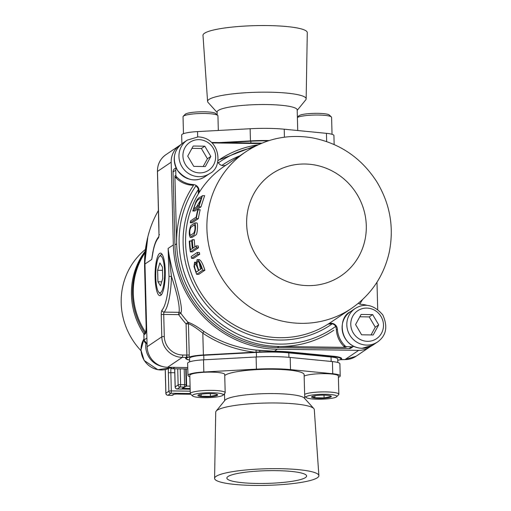<?xml version="1.0" encoding="UTF-8"?>
<svg xmlns="http://www.w3.org/2000/svg" width="511" height="511" viewBox="0 0 511 511"><rect width="100%" height="100%" fill="white"/><g stroke="black" fill="none" stroke-linecap="round" stroke-linejoin="round"><path stroke-width="0.77" d="M157.631 270.281L157.931 281.746L160.48 285.866L162.722 278.514L162.421 267.049L159.873 262.929L157.631 270.281L157.931 281.746L160.48 285.866L162.722 278.514L162.421 267.049L159.873 262.929L157.631 270.281L162.511 270.345L157.631 270.281M164.58 271.43A18.485 4.427 90.8 0 1 158.844 292.298A18.485 4.427 90.8 0 1 155.753 274.337A18.485 4.427 90.8 0 1 159.33 256.471A18.485 4.427 90.8 0 1 164.58 271.43A18.485 4.427 90.8 0 1 158.844 292.298A18.485 4.427 90.8 0 1 155.753 274.337A18.485 4.427 90.8 0 1 159.33 256.471A18.485 4.427 90.8 0 1 164.58 271.43M161.719 281.797L157.931 281.746L161.719 281.797M161.655 294.387A19.999 4.791 90.8 0 1 160.205 293.787A19.999 4.791 90.8 0 0 161.655 294.387M160.729 255.021A19.999 4.791 90.8 0 1 162.191 254.452A19.999 4.791 90.8 0 0 160.729 255.021L159.33 256.471L160.729 255.021M314.878 397.762L324.083 397.884L330.649 396.625L324.083 397.884L324.012 395.156L324.083 397.884L314.878 397.762L312.227 396.376L314.878 397.762L314.821 395.738L314.878 397.762M329.94 395.718L330.649 396.625L329.94 395.718M311.831 396.613A9.901 1.578 -1.5 0 1 311.927 396.549A9.901 1.578 -1.5 0 1 321.4 395.169A9.901 1.578 -1.5 0 1 330.936 396.051A9.901 1.578 -1.5 0 1 321.675 398.312A9.901 1.578 -1.5 0 1 311.831 396.613A9.901 1.578 -1.5 0 1 311.927 396.549A9.901 1.578 -1.5 0 1 321.4 395.169A9.901 1.578 -1.5 0 1 330.936 396.051A9.901 1.578 -1.5 0 1 321.675 398.312A9.901 1.578 -1.5 0 1 311.831 396.613M306.491 396.536A15.407 2.446 -1.5 0 1 324.491 394.262A15.407 2.446 -1.5 0 1 336.653 396.734A15.407 2.446 -1.5 0 1 321.508 399.187A15.407 2.446 -1.5 0 1 306.255 397.532A15.407 2.446 -1.5 0 1 306.491 396.536A15.407 2.446 -1.5 0 1 324.491 394.262A15.407 2.446 -1.5 0 1 336.653 396.734A15.407 2.446 -1.5 0 1 321.508 399.187A15.407 2.446 -1.5 0 1 306.255 397.532A15.407 2.446 -1.5 0 1 306.491 396.536M304.639 394.364A17.457 2.779 -1.5 0 1 323.827 391.899A17.457 2.779 -1.5 0 1 338.844 394.256A17.457 2.779 -1.5 0 1 338.627 394.709A17.457 2.779 -1.5 0 0 338.844 394.256A17.457 2.779 -1.5 0 0 323.827 391.899A17.457 2.779 -1.5 0 0 304.639 394.364M338.365 376.013A17.457 2.779 178.5 0 0 325.073 373.669A17.457 2.779 178.5 0 0 304.16 376.122A17.457 2.779 178.5 0 1 325.073 373.669A17.457 2.779 178.5 0 1 338.365 376.013L338.844 394.256L338.365 376.013M201.219 396.223L210.43 396.344L210.36 393.617L210.43 396.344L216.99 395.092L210.43 396.344L201.219 396.223L198.575 394.843L201.219 396.223L201.168 394.198L201.219 396.223M314.284 409.56A49.299 7.837 178.5 0 0 313.811 408.564A49.299 7.837 178.5 0 0 264.8 403.064A49.299 7.837 178.5 0 0 216.147 411.125A49.299 7.837 178.5 0 0 215.725 412.141L214.588 478.36A52.167 8.297 178.5 0 0 260.406 485.45A52.167 8.297 178.5 0 0 317.388 477.734A52.167 8.297 178.5 0 0 318.883 475.626A52.167 8.297 178.5 0 0 266.525 468.759A52.167 8.297 178.5 0 0 214.588 478.36A52.167 8.297 178.5 0 0 260.406 485.45A52.167 8.297 178.5 0 0 317.388 477.734A52.167 8.297 178.5 0 0 318.883 475.626A52.167 8.297 178.5 0 0 266.525 468.759A52.167 8.297 178.5 0 0 214.588 478.36L215.725 412.141A49.299 7.837 178.5 0 1 216.147 411.125A49.299 7.837 178.5 0 1 264.8 403.064A49.299 7.837 178.5 0 1 313.811 408.564A49.299 7.837 178.5 0 1 314.284 409.56L318.883 475.626L314.284 409.56M274.266 393.591A40.05 6.368 -1.5 0 1 304.371 398.126L313.811 408.564L304.371 398.126A40.05 6.368 -1.5 0 0 274.266 393.591A40.05 6.368 -1.5 0 0 225.032 400.202A40.05 6.368 -1.5 0 1 274.266 393.591M216.281 394.179L216.99 395.092L216.281 394.179M198.179 395.073A9.901 1.578 -1.5 0 1 198.274 395.009A9.901 1.578 -1.5 0 1 207.747 393.63A9.901 1.578 -1.5 0 1 217.284 394.511A9.901 1.578 -1.5 0 1 208.015 396.772A9.901 1.578 -1.5 0 1 198.179 395.073A9.901 1.578 -1.5 0 1 198.274 395.009A9.901 1.578 -1.5 0 1 207.747 393.63A9.901 1.578 -1.5 0 1 217.284 394.511A9.901 1.578 -1.5 0 1 208.015 396.772A9.901 1.578 -1.5 0 1 198.179 395.073M192.832 394.997A15.407 2.446 -1.5 0 1 210.839 392.723A15.407 2.446 -1.5 0 1 222.994 395.201A15.407 2.446 -1.5 0 1 207.856 397.647A15.407 2.446 -1.5 0 1 192.602 395.993A15.407 2.446 -1.5 0 1 192.832 394.997A15.407 2.446 -1.5 0 1 210.839 392.723A15.407 2.446 -1.5 0 1 222.994 395.201A15.407 2.446 -1.5 0 1 207.856 397.647A15.407 2.446 -1.5 0 1 192.602 395.993A15.407 2.446 -1.5 0 1 192.832 394.997M190.788 392.946A17.457 2.779 -1.5 0 1 209.797 390.366A17.457 2.779 -1.5 0 1 225.185 392.716A17.457 2.779 -1.5 0 1 224.974 393.17A17.457 2.779 -1.5 0 0 225.185 392.716A17.457 2.779 -1.5 0 0 209.797 390.366A17.457 2.779 -1.5 0 0 190.788 392.946A17.457 2.779 -1.5 0 0 190.284 393.63A17.457 2.779 -1.5 0 1 190.788 392.946M190.526 394.07A17.457 2.779 -1.5 0 1 190.284 393.63A17.457 2.779 -1.5 0 0 190.526 394.07L192.602 395.993L190.526 394.07M190.309 374.704A17.457 2.779 178.5 0 0 189.805 375.387L190.284 393.63L189.805 375.387A17.457 2.779 178.5 0 1 190.309 374.704A17.457 2.779 178.5 0 1 211.42 372.129A17.457 2.779 178.5 0 0 190.309 374.704M224.712 374.474A17.457 2.779 178.5 0 0 211.42 372.129A17.457 2.779 178.5 0 1 224.712 374.474L225.185 392.716L224.712 374.474M276.247 470.644A39.89 6.343 -1.5 0 1 306.613 475.965A39.89 6.343 -1.5 0 1 257.231 483.457A39.89 6.343 -1.5 0 1 226.865 478.053A39.89 6.343 -1.5 0 1 276.247 470.644A39.89 6.343 -1.5 0 1 306.613 475.965A39.89 6.343 -1.5 0 1 257.231 483.457A39.89 6.343 -1.5 0 1 226.865 478.053A39.89 6.343 -1.5 0 1 276.247 470.644M273.628 369.268A40.05 6.368 178.5 0 0 224.738 375.528A40.05 6.368 178.5 0 1 273.628 369.268A40.05 6.368 178.5 0 1 304.122 374.652A40.05 6.368 178.5 0 0 273.628 369.268M203.832 371.995A19.303 3.072 178.5 0 0 187.959 375.438A19.303 3.072 178.5 0 0 189.843 376.696A19.303 3.072 178.5 0 1 187.959 375.438L187.639 363.276A19.303 3.072 178.5 0 1 203.512 359.833A19.303 3.072 178.5 0 0 187.639 363.276L187.959 375.438A19.303 3.072 178.5 0 1 203.832 371.995L256.433 369.146L203.832 371.995L203.512 359.833L203.832 371.995M338.397 377.322A19.303 3.072 178.5 0 0 340.211 375.968A19.303 3.072 178.5 0 0 332.744 373.745L290.516 369.606A43.128 6.86 178.5 0 0 256.433 369.146A43.128 6.86 178.5 0 1 290.516 369.606L332.744 373.745A19.303 3.072 178.5 0 1 340.211 375.968L339.892 363.8A19.303 3.072 178.5 0 0 332.425 361.577L290.197 357.445A43.128 6.86 178.5 0 0 256.113 356.985L203.512 359.833L256.113 356.985L256.433 369.146L256.113 356.985A43.128 6.86 178.5 0 1 290.197 357.445L290.516 369.606L290.197 357.445L332.425 361.577L332.744 373.745L332.425 361.577A19.303 3.072 178.5 0 1 339.892 363.8L340.211 375.968A19.303 3.072 178.5 0 1 338.397 377.322M331.594 117.37A17.457 2.779 178.5 0 0 331.352 116.93A17.457 2.779 178.5 0 0 315.172 115.026A17.457 2.779 178.5 0 0 297.389 117.473A17.457 2.779 178.5 0 1 315.172 115.026A17.457 2.779 178.5 0 1 331.352 116.93A17.457 2.779 178.5 0 1 331.594 117.37L332.035 134.304L331.594 117.37M215.616 113.468A15.407 2.446 178.5 0 0 200.369 111.813A15.407 2.446 178.5 0 0 185.225 114.266L183.251 116.291A17.457 2.779 178.5 0 0 183.034 116.744A17.457 2.779 178.5 0 1 183.251 116.291A17.457 2.779 178.5 0 1 200.414 113.512A17.457 2.779 178.5 0 1 217.699 115.39A17.457 2.779 178.5 0 0 200.414 113.512A17.457 2.779 178.5 0 0 183.251 116.291L185.225 114.266A15.407 2.446 178.5 0 1 200.369 111.813A15.407 2.446 178.5 0 1 215.616 113.468L217.699 115.39A17.457 2.779 178.5 0 1 217.935 115.831A17.457 2.779 178.5 0 0 217.699 115.39L215.616 113.468M209.005 99.447A49.299 7.837 -1.5 0 1 262.852 92.159A49.299 7.837 -1.5 0 1 306.153 98.859A49.299 7.837 -1.5 0 1 305.725 99.875A49.299 7.837 -1.5 0 0 306.153 98.859L307.283 32.64A52.167 8.297 -1.5 0 0 261.466 25.55A52.167 8.297 -1.5 0 0 204.489 33.266A52.167 8.297 -1.5 0 1 261.466 25.55A52.167 8.297 -1.5 0 1 307.283 32.64L306.153 98.859A49.299 7.837 -1.5 0 0 262.852 92.159A49.299 7.837 -1.5 0 0 209.005 99.447A49.299 7.837 -1.5 0 0 207.587 101.44A49.299 7.837 -1.5 0 1 209.005 99.447M208.066 102.436A49.299 7.837 -1.5 0 1 207.587 101.44L202.988 35.374A52.167 8.297 -1.5 0 1 204.489 33.266A52.167 8.297 -1.5 0 0 202.988 35.374L207.587 101.44A49.299 7.837 -1.5 0 0 208.066 102.436L217.13 112.458L208.066 102.436M266.697 104.544A40.05 6.368 178.5 0 0 218.274 110.446A40.05 6.368 178.5 0 0 217.118 112.024A40.05 6.368 178.5 0 1 218.274 110.446A40.05 6.368 178.5 0 1 266.697 104.544A40.05 6.368 178.5 0 1 297.191 109.929A40.05 6.368 178.5 0 0 266.697 104.544M329.276 115.007A15.407 2.446 178.5 0 0 314.022 113.353A15.407 2.446 178.5 0 0 298.878 115.799L297.383 117.338L298.878 115.799A15.407 2.446 178.5 0 1 314.022 113.353A15.407 2.446 178.5 0 1 329.276 115.007L331.352 116.93L329.276 115.007M326.452 133.339A19.303 3.072 -1.5 0 1 333.919 135.562L334.149 144.524L333.919 135.562A19.303 3.072 -1.5 0 0 326.452 133.339L284.225 129.206L326.452 133.339L326.663 141.566L326.452 133.339M181.66 135.032A19.303 3.072 -1.5 0 1 197.533 131.595L250.135 128.74A43.128 6.86 -1.5 0 1 284.225 129.206A43.128 6.86 -1.5 0 0 250.135 128.74L197.533 131.595A19.303 3.072 -1.5 0 0 181.66 135.032L181.89 143.744L181.66 135.032M250.818 141.215L224.38 142.652L250.818 141.215L250.869 143.01L250.818 141.215A41.078 6.534 178.5 0 1 268.154 140.87A41.078 6.534 178.5 0 0 250.818 141.215M250.454 140.902A43.128 6.86 -1.5 0 1 269.163 140.544A43.128 6.86 -1.5 0 0 250.454 140.902L250.135 128.74L250.454 140.902L219.481 142.582L250.454 140.902M288.811 352.871L331.039 357.004A17.253 2.747 -1.5 0 1 337.714 358.99L337.803 362.478L337.714 358.99A17.253 2.747 -1.5 0 0 331.039 357.004L288.811 352.871A41.078 6.534 -1.5 0 0 256.35 352.43A41.078 6.534 -1.5 0 1 288.811 352.871L288.932 357.323L288.811 352.871M203.748 355.286L256.35 352.43L203.748 355.286A17.253 2.747 -1.5 0 0 189.568 358.358A17.253 2.747 -1.5 0 1 203.748 355.286L203.87 359.814L203.748 355.286M158.64 236.932L158.308 238.113C155.408 241.294 153.223 248.41 151.735 259.454L153.754 247.982L151.735 259.454C153.223 248.41 155.408 241.294 158.308 238.113A3.507 0.837 90.8 0 0 158.978 234.543A3.507 0.837 90.8 0 1 158.308 238.113L158.64 236.932M187.901 357.432A2.057 1.482 18.7 0 0 186.445 356.946L186.892 355.081L186.074 323.904A106.39 101.9 -124 0 1 178.671 314.635L163.718 314.431L164.293 336.525A18.485 17.706 56 0 0 182.721 355.011L186.63 355.068A2.057 0.492 90.8 0 1 186.445 356.946L186.892 355.081L186.074 323.904A106.39 101.9 -124 0 1 178.671 314.635L163.718 314.431L164.293 336.525A2.057 0.326 178.5 0 0 161.808 336.832L161.233 314.738A2.057 0.326 -1.5 0 1 163.718 314.431A2.057 0.492 -89.2 0 1 164.101 312.119A2.057 1.923 -137.8 0 1 162.006 310.107A36.971 8.847 -89.2 0 0 168.988 276.362L168.125 248.416L171.472 276.496L168.988 276.362L168.125 248.416C170.687 271.092 184.541 306.6 180.76 313.16L178.671 314.635L180.76 313.16A104.333 99.932 56 0 0 188.022 322.249C191.81 323.463 197.022 326.484 203.672 331.307A2.057 0.479 -55.8 0 1 202.816 333.172C196.812 328.298 192.015 325.13 188.431 323.667L189.242 354.838L189.051 357.157L188.259 357.361A2.057 1.207 18.4 0 0 186.611 356.704A2.057 1.207 18.4 0 1 188.259 357.361L187.071 357.636A20.331 3.232 178.5 0 0 187.671 359.482A20.331 3.232 178.5 0 0 189.613 360.07A20.331 3.232 178.5 0 1 187.671 359.482A20.331 3.232 178.5 0 1 187.071 357.636A2.057 1.967 56 0 0 186.196 357.425L186.445 356.946A2.057 1.482 18.7 0 1 187.901 357.432L187.071 357.636A2.057 1.967 56 0 0 186.196 357.425L186.445 356.946A2.057 0.492 90.8 0 0 186.63 355.068A4.107 3.935 -124 0 1 186.892 355.081A2.057 0.326 -1.5 0 0 189.242 354.838L189.051 357.157L187.901 357.432M341.073 359.52L344.989 359.572A2.057 0.492 90.8 0 1 344.906 359.597L340.211 359.712A20.331 3.232 178.5 0 0 332.929 356.569L290.702 352.437A44.157 7.02 178.5 0 0 274.164 351.581L259.78 351.913L203.384 354.973A19.303 3.072 178.5 0 0 189.051 357.157A19.303 3.072 178.5 0 1 203.384 354.973L202.816 333.172C196.812 328.298 192.015 325.13 188.431 323.667A2.057 0.326 -1.5 0 1 186.074 323.904L188.022 322.249A2.057 1.865 -82.2 0 1 188.431 323.667L189.242 354.838A2.057 0.326 -1.5 0 1 186.892 355.081A4.107 3.935 -124 0 0 186.63 355.068L182.721 355.011A2.057 0.492 90.8 0 1 182.28 357.368L167.595 367.262L187.754 367.537L167.595 367.262A20.536 19.674 56 0 1 147.13 346.726A20.536 19.674 56 0 0 167.595 367.262L182.28 357.368A20.536 19.674 -124 0 1 161.808 336.832L161.233 314.738A2.057 0.326 -1.5 0 1 163.718 314.431A2.057 0.492 -89.2 0 1 164.101 312.119L179.061 312.323C179.936 306.332 177.406 294.393 171.472 276.496L168.988 276.362A36.971 8.847 -89.2 0 1 162.006 310.107A4.107 0.984 -89.2 0 0 161.233 314.738A4.107 0.984 -89.2 0 1 162.006 310.107A2.057 1.923 -137.8 0 0 164.101 312.119L179.061 312.323A2.057 1.955 -147.4 0 1 180.76 313.16A104.333 99.932 56 0 0 188.022 322.249C191.81 323.463 197.022 326.484 203.672 331.307C219.462 341.814 236.88 348.061 255.922 350.054L259.748 350.431L259.78 351.913L203.384 354.973L202.816 333.172A2.057 0.479 -55.8 0 0 203.672 331.307C219.462 341.814 236.88 348.061 255.922 350.054L274.369 351.236A2.057 0.492 -89.2 0 0 274.164 351.581L259.78 351.913L259.748 350.431L274.369 351.236A45.051 7.167 -1.5 0 1 291.244 352.105A2.057 1.252 -84.4 0 0 290.702 352.437A44.157 7.02 178.5 0 0 274.164 351.581A2.057 0.492 -89.2 0 1 274.369 351.236A45.051 7.167 -1.5 0 1 291.244 352.105L333.472 356.244A2.057 1.252 -84.4 0 0 332.929 356.569L290.702 352.437A2.057 1.252 -84.4 0 1 291.244 352.105L333.472 356.244A21.232 3.379 -1.5 0 1 341.073 359.52L344.989 359.572L358.69 350.342L277.339 349.237A104.333 99.932 -124 0 1 173.35 244.897L171.185 162.191A20.536 19.674 -124 0 1 179.648 145.431A20.536 19.674 -124 0 1 180.472 144.907A20.536 19.674 -124 0 0 179.648 145.431A20.536 19.674 -124 0 0 171.185 162.191L157.477 171.428L158.978 234.543L159.515 234.645L158.978 234.543L158.889 225.236A2.057 0.326 -1.5 0 0 158.832 225.313A2.057 0.326 -1.5 0 1 158.889 225.236L157.477 171.428A2.057 0.326 -1.5 0 0 157.42 171.511A2.057 0.326 -1.5 0 1 157.477 171.428A20.536 19.674 56 0 1 165.941 154.667A20.536 19.674 56 0 0 157.477 171.428L171.185 162.191L173.35 244.897L168.125 248.416L171.472 276.496A39.021 9.339 90.8 0 1 164.101 312.119A39.021 9.339 90.8 0 0 171.472 276.496C177.406 294.393 179.936 306.332 179.061 312.323A2.057 1.955 -147.4 0 1 180.76 313.16C184.541 306.6 170.687 271.092 168.125 248.416L173.35 244.897A104.333 99.932 -124 0 0 277.339 349.237L274.369 351.236L277.339 349.237L358.69 350.342A20.536 19.674 -124 0 0 369.638 347.103A20.536 19.674 -124 0 1 358.69 350.342L344.989 359.572A20.536 19.674 56 0 0 355.931 356.333L369.638 347.103A20.536 19.674 -124 0 0 370.558 346.439A20.536 19.674 -124 0 1 369.638 347.103L355.931 356.333L344.906 359.597L340.211 359.712A20.331 3.232 178.5 0 0 332.929 356.569A2.057 1.252 -84.4 0 1 333.472 356.244A21.232 3.379 -1.5 0 1 341.073 359.52A2.057 1.967 -124 0 0 340.211 359.712A2.057 1.967 -124 0 1 341.073 359.52M155.108 277.812A21.258 5.091 -89.2 0 0 159.924 295.658A21.258 5.091 -89.2 0 0 165.264 274.464A21.258 5.091 -89.2 0 0 160.499 253.143A21.258 5.091 -89.2 0 0 155.108 277.812A21.258 5.091 -89.2 0 0 159.924 295.658A21.258 5.091 -89.2 0 0 165.264 274.464A21.258 5.091 -89.2 0 0 160.499 253.143A21.258 5.091 -89.2 0 0 155.108 277.812M211.656 142.48L261.919 143.157L211.656 142.48M351.229 347.94A4.107 3.935 -124 0 1 349.039 348.585L277.294 347.614A102.692 98.361 -124 0 1 174.947 244.916L173.037 171.983A4.107 3.935 -124 0 1 174.73 168.636L176.033 167.755L174.73 168.636A4.107 3.935 -124 0 0 173.037 171.983L174.947 244.916A102.692 98.361 -124 0 0 277.294 347.614L349.039 348.585A4.107 3.935 -124 0 0 351.229 347.94L353.689 346.286L351.229 347.94M158.442 210.487A104.333 99.932 56 0 0 144.964 264.021L147.13 346.726L161.808 336.832L147.13 346.726L144.964 264.021L151.735 259.454L144.964 264.021A104.333 99.932 56 0 1 158.442 210.487M158.34 237.264L158.704 236.734L158.34 237.264M337.752 360.37A19.303 3.072 178.5 0 0 338.225 360.191L340.211 359.712L338.225 360.191A19.303 3.072 178.5 0 1 337.752 360.37M145.156 251.22A71.885 68.851 56 0 0 144.019 334.053A71.885 68.851 56 0 1 145.156 251.22M145.392 333.811C145.98 333.063 146.255 330.936 146.223 327.423A2.057 0.326 178.5 0 0 146.165 327.5L144.543 265.445L147.82 236.983L144.543 265.445A2.057 0.326 178.5 0 1 144.6 265.362L144.99 265.1L144.6 265.362L146.223 327.423A2.057 0.326 178.5 0 0 146.165 327.5L145.75 332.667L146.165 327.5L144.543 265.445A2.057 0.326 178.5 0 1 144.6 265.362L146.223 327.423C146.255 330.936 145.98 333.063 145.392 333.811L143.93 334.801L144.064 339.943A2.057 0.326 178.5 0 0 144 340.026L147.053 343.929L144 340.026A2.057 0.326 178.5 0 1 144.064 339.943A4.107 3.935 56 0 0 147.053 343.877A4.107 3.935 56 0 1 144.064 339.943L146.9 338.027L144.064 339.943L143.93 334.801A2.057 0.326 178.5 0 0 143.866 334.884L144 340.026L143.866 334.884A2.057 0.326 178.5 0 1 143.93 334.801A2.057 1.967 -124 0 1 144.472 333.376L145.807 332.476L144.472 333.376L145.935 331.869L144.472 333.376A2.057 0.581 44.1 0 0 144.447 333.402A2.057 0.581 44.1 0 1 144.472 333.376A2.057 1.967 -124 0 0 143.93 334.801L145.392 333.811A2.057 1.967 -124 0 1 145.782 332.578A2.057 1.967 -124 0 0 145.392 333.811M121.196 303.061A69.828 66.884 56 0 0 140.972 350.661A69.828 66.884 56 0 1 121.196 303.061A69.828 66.884 56 0 1 145.367 249.477A69.828 66.884 56 0 0 121.196 303.061M186.643 386.08L182.216 388.379L184.177 387.063L180.185 387.006L177.253 388.986L190.169 389.158L177.253 388.986A2.057 1.967 -124 0 1 175.203 386.929L178.141 384.955L177.719 368.833L178.141 384.955A2.057 0.326 -1.5 0 1 180.626 384.649L184.612 384.706L184.196 368.923L184.612 384.706A2.057 0.492 -89.2 0 1 184.177 387.063L180.185 387.006A2.057 1.967 -124 0 1 178.141 384.955A2.057 0.326 -1.5 0 1 180.626 384.649A2.057 0.492 90.8 0 1 180.185 387.006L177.253 388.986A2.057 1.967 -124 0 1 175.203 386.929L178.141 384.955A2.057 1.967 -124 0 0 180.185 387.006A2.057 0.492 90.8 0 0 180.626 384.649L184.612 384.706A2.057 0.326 178.5 0 1 186.176 384.981A2.057 0.326 178.5 0 0 184.612 384.706A2.057 0.492 -89.2 0 1 184.177 387.063A2.057 1.967 -124 0 0 185.269 386.738A2.057 1.967 -124 0 1 184.177 387.063L182.216 388.379L186.643 386.08L190.086 386.124L186.643 386.08A2.057 0.326 -1.5 0 1 185.915 386.041A2.057 0.326 -1.5 0 0 186.643 386.08L186.196 368.948L186.643 386.08M376.99 282.187L377.699 309.379L376.99 282.187M351.728 346.771L346.675 346.707A2.057 1.967 -124 0 1 345.251 346.094L344.797 345.634A24.643 23.608 -124 0 1 337.375 329.199A6.164 5.902 56 0 0 328.088 324.134A94.478 90.492 56 0 0 330.125 322.805L351.427 308.452A94.478 90.492 -124 0 1 301.081 323.342A94.478 90.492 -124 0 1 211.535 255.858A94.478 90.492 -124 0 1 245.848 151.748C265.969 138.602 287.993 133.939 311.921 137.766C339.368 143.048 360.843 157.484 376.345 181.073C389.982 203.269 394.275 227.018 389.229 252.319C383.818 275.997 371.216 294.706 351.427 308.452A94.478 90.492 -124 0 1 301.081 323.342A94.478 90.492 -124 0 1 211.535 255.858A94.478 90.492 -124 0 1 245.848 151.748C265.969 138.602 287.993 133.939 311.921 137.766C339.368 143.048 360.843 157.484 376.345 181.073C389.982 203.269 394.275 227.018 389.229 252.319C383.818 275.997 371.216 294.706 351.427 308.452L330.125 322.805A94.478 90.492 56 0 1 328.088 324.134L332.284 323.802A96.528 92.459 -124 0 1 212.34 311.25A96.528 92.459 -124 0 1 198.402 189.466A6.164 5.902 56 0 0 195.86 185.934A6.164 5.902 56 0 1 198.402 189.466L198.306 193.905A94.478 90.492 -124 0 1 224.546 166.101L245.848 151.748L224.546 166.101A94.478 90.492 -124 0 0 198.306 193.905L198.402 189.466A96.528 92.459 -124 0 0 212.34 311.25A96.528 92.459 -124 0 0 332.284 323.802A6.164 5.902 56 0 1 335.791 326.344L336.181 328.573A6.164 5.902 56 0 1 336.391 329.857A6.164 5.902 56 0 0 336.181 328.573L335.791 326.344A6.164 5.902 56 0 0 332.284 323.802L328.088 324.134A94.478 90.492 -124 0 1 279.779 337.694A94.478 90.492 -124 0 1 198.274 288.53A94.478 90.492 -124 0 1 198.306 193.905A6.164 5.902 -124 0 0 193.203 184.535A6.164 5.902 -124 0 1 198.306 193.905A94.478 90.492 -124 0 0 198.274 288.53A94.478 90.492 -124 0 0 279.779 337.694A94.478 90.492 -124 0 0 328.088 324.134A6.164 5.902 56 0 1 337.375 329.199L336.391 329.857A24.643 23.608 -124 0 0 343.814 346.298A24.643 23.608 -124 0 1 336.391 329.857L337.375 329.199A24.643 23.608 -124 0 0 344.797 345.634L343.814 346.298L344.267 346.752L343.814 346.298L344.797 345.634L345.251 346.094L344.267 346.752A2.057 1.967 -124 0 0 345.698 347.365L279.012 346.464A102.692 98.361 56 0 0 333.74 330.272A102.692 98.361 56 0 1 279.012 346.464L277.294 347.614L279.012 346.464A102.692 98.361 -124 0 1 176.659 243.76L174.883 175.969A2.057 1.967 56 0 0 175.503 177.413L175.956 177.866A24.643 23.608 56 0 0 192.225 185.193A6.164 5.902 -124 0 1 193.49 185.397A102.692 98.361 -124 0 0 176.659 243.76L174.883 175.969A2.057 1.967 56 0 0 175.503 177.413L175.956 177.866A24.643 23.608 56 0 0 192.225 185.193A6.164 5.902 -124 0 1 193.49 185.397A102.692 98.361 -124 0 0 176.659 243.76L174.947 244.916L176.659 243.76A102.692 98.361 -124 0 0 279.012 346.464L345.698 347.365A2.057 1.967 -124 0 1 344.267 346.752L345.251 346.094A2.057 1.967 -124 0 0 346.675 346.707L345.698 347.365L346.675 346.707L351.728 346.771L349.039 348.585L351.728 346.771A4.107 3.935 -124 0 0 353.676 346.279A4.107 3.935 -124 0 1 351.728 346.771M361.469 304.371A24.643 23.608 -124 0 1 367.313 305.393A24.643 23.608 -124 0 0 361.469 304.371A6.164 5.902 56 0 1 358.326 303.304A6.164 5.902 56 0 0 361.469 304.371M175.727 170.169L175.861 175.311A2.057 1.967 56 0 0 176.487 176.755L176.94 177.208A24.643 23.608 56 0 0 193.203 184.535L192.225 185.193L193.203 184.535A24.643 23.608 56 0 1 176.94 177.208L175.956 177.866L176.94 177.208L176.487 176.755L175.503 177.413L176.487 176.755A2.057 1.967 56 0 1 175.861 175.311L174.883 175.969L175.861 175.311L175.727 170.169L173.037 171.983L175.727 170.169A4.107 3.935 56 0 1 176.218 168.138A4.107 3.935 56 0 0 175.727 170.169M212.116 142.927L260.885 143.591L212.116 142.927M226.162 165.008A6.164 5.902 -124 0 1 217.712 161.597A6.164 5.902 -124 0 0 226.162 165.008M200.983 206.872L204.617 195.713L200.983 206.872L194.857 211.005L192.762 210.973L195.962 201.685C199.258 195.911 200.152 198.089 202.413 195.681L204.694 195.681L202.413 195.681L198.888 206.846L200.983 206.872L194.857 211.005L192.762 210.973L195.962 201.685C199.258 195.911 200.152 198.089 202.413 195.681L198.888 206.846L192.762 210.973L198.888 206.846L200.983 206.872M200.203 209.708A94.478 90.492 56 0 0 198.389 218.619L192.257 222.745L190.233 222.719A96.528 92.459 -124 0 1 190.52 220.918L196.211 217.079A96.528 92.459 -124 0 1 197.7 209.976L200.203 209.708A94.478 90.492 56 0 0 198.389 218.619L192.257 222.745L190.233 222.719A96.528 92.459 -124 0 1 190.52 220.918L196.211 217.079A96.528 92.459 -124 0 1 197.7 209.976L198.134 209.682A96.528 92.459 56 0 0 196.358 218.593L198.389 218.619L196.358 218.593L190.233 222.719L196.358 218.593A96.528 92.459 56 0 1 198.134 209.682L200.203 209.708M192.136 237.372L195.969 234.862C197.393 234.651 198.134 223.147 196.946 222.943L194.934 222.917C195.917 226.654 195.624 230.608 194.052 234.779L190.143 237.347C188.795 234.242 189.006 230.359 190.775 225.696L194.934 222.917C195.917 226.654 195.624 230.608 194.052 234.779L190.143 237.347C188.795 234.242 189.006 230.359 190.775 225.696L194.755 222.981L196.946 222.943C198.134 223.147 197.393 234.651 195.969 234.862L192.136 237.372L190.143 237.347L192.136 237.372M191.714 240.949A94.478 90.492 56 0 0 192.36 248.525A94.478 90.492 56 0 1 191.714 240.949L189.281 241.218A96.528 92.459 -124 0 0 190.348 251.866L192.36 251.897L198.498 247.758L192.36 251.897L190.348 251.866A96.528 92.459 -124 0 1 189.281 241.218L189.722 240.924A96.528 92.459 56 0 0 190.52 249.764L192.621 248.352A96.528 92.459 -124 0 1 191.842 240.017L194.282 239.748A94.478 90.492 56 0 0 194.902 246.813A94.478 90.492 56 0 1 194.282 239.748L192.283 239.716A96.528 92.459 56 0 0 193.062 248.052L196.224 245.919L198.23 245.951A94.478 90.492 56 0 0 198.498 247.758L196.486 247.733L190.348 251.866L196.486 247.733L198.498 247.758A94.478 90.492 56 0 1 198.23 245.951L196.224 245.919A96.528 92.459 56 0 0 196.486 247.733A96.528 92.459 56 0 1 196.224 245.919L193.062 248.052A96.528 92.459 56 0 1 192.283 239.716L191.842 240.017A96.528 92.459 -124 0 0 192.621 248.352L190.52 249.764A96.528 92.459 56 0 1 189.722 240.924L191.714 240.949M199.328 252.44A94.478 90.492 56 0 0 199.724 254.254L193.612 258.368L191.58 258.342A96.528 92.459 -124 0 1 191.191 256.535L197.303 252.415L199.328 252.44A94.478 90.492 56 0 0 199.724 254.254L193.612 258.368L191.58 258.342A96.528 92.459 -124 0 1 191.191 256.535L197.303 252.415A96.528 92.459 56 0 0 197.687 254.223L199.724 254.254L197.687 254.223L191.58 258.342L197.687 254.223A96.528 92.459 56 0 1 197.303 252.415L199.328 252.44M204.892 270.23C202.771 263.535 200.842 260.035 199.105 259.722C200.842 260.035 202.771 263.535 204.892 270.23L198.766 274.362L196.62 274.33L193.995 266.576L194.602 262.181L196.441 264.085L197.048 259.697L199.437 259.62L197.048 259.697C198.76 259.958 200.657 263.465 202.746 270.204L204.892 270.23L198.766 274.362L196.62 274.33L193.995 266.576L194.602 262.181L196.441 264.085L197.048 259.697C198.76 259.958 200.657 263.465 202.746 270.204L196.62 274.33L202.746 270.204L204.892 270.23M200.523 269.271L199.181 262.59L200.523 269.271M217.878 160.697A102.692 98.361 -124 0 1 218.976 159.949A102.692 98.361 -124 0 1 258.17 144.792A102.692 98.361 -124 0 0 218.976 159.949A102.692 98.361 -124 0 0 217.878 160.697M198.434 270.683C197.15 266.365 195.956 264.174 194.838 264.098C194.11 265.509 194.595 268.186 196.294 272.12L198.434 270.683C197.15 266.365 195.956 264.174 194.838 264.098C194.11 265.509 194.595 268.186 196.294 272.12L198.434 270.683M201.545 268.582C200.101 263.797 198.779 261.46 197.572 261.568C196.575 262.993 196.997 265.937 198.843 270.402L201.545 268.582C200.101 263.797 198.779 261.46 197.572 261.568C196.575 262.993 196.997 265.937 198.843 270.402L201.545 268.582M197.891 261.472L198.242 261.581L197.891 261.472M198.983 205.339L201.468 197.61C199.277 199.999 197.112 197.182 193.739 208.871L198.983 205.339L201.468 197.61C199.277 199.999 197.112 197.182 193.739 208.871L198.983 205.339M194.474 224.846L191.229 227.037C189.67 229.222 189.351 232.032 190.284 235.462L193.682 233.22C195.049 230.934 195.362 228.123 194.627 224.795L191.229 227.037C189.67 229.222 189.351 232.032 190.284 235.462L193.682 233.22C195.049 230.934 195.362 228.123 194.627 224.795L194.474 224.846M196.448 207.044L201.015 199.411L196.448 207.044M375.278 327.174L371.037 334.941L375.278 327.174L378.702 324.862L373.183 334.967L361.622 334.814L355.573 324.549L361.085 314.45L372.653 314.604L378.702 324.862L373.183 334.967L361.622 334.814L355.573 324.549L361.085 314.45L372.653 314.604L378.702 324.862L375.278 327.174L369.223 316.916L372.653 314.604L369.223 316.916L375.278 327.174M359.814 316.788L369.223 316.916L359.814 316.788M201.372 148.484L207.421 158.749L203.18 166.509L207.421 158.749L210.845 156.436L205.326 166.541L193.765 166.382L187.716 156.123L193.228 146.018L204.796 146.178L210.845 156.436L205.326 166.541L193.765 166.382L187.716 156.123L193.228 146.018L204.796 146.178L210.845 156.436L207.421 158.749L201.372 148.484L204.796 146.178L201.372 148.484L191.957 148.356L201.372 148.484M188.022 322.249A2.057 1.865 -82.2 0 1 188.431 323.667A2.057 0.326 -1.5 0 1 186.074 323.904L188.022 322.249M284.429 137.191L284.225 129.206L284.429 137.191M197.674 136.903L197.533 131.595L197.674 136.903M331.154 361.456L331.039 357.004L331.154 361.456M256.471 356.965L256.35 352.43L256.471 356.965M189.613 360.121A21.232 3.379 -1.5 0 1 186.196 357.425L182.28 357.368A20.536 19.674 -124 0 1 161.808 336.832A2.057 0.326 178.5 0 1 164.293 336.525A18.485 17.706 56 0 0 182.721 355.011A2.057 0.492 90.8 0 1 182.28 357.368L186.196 357.425A21.232 3.379 -1.5 0 0 189.613 360.121M255.922 350.054A2.057 0.396 -83.9 0 1 256.024 352.111A2.057 0.396 -83.9 0 0 255.922 350.054M254.529 352.194C235.411 349.863 218.171 343.526 202.816 333.172C218.171 343.526 235.411 349.863 254.529 352.194M144.99 252.811A71.898 68.87 56 0 0 145.552 332.259A71.898 68.87 56 0 1 144.99 252.811M144.83 333.006A71.885 68.851 -124 0 1 145.06 252.07A71.885 68.851 -124 0 0 144.83 333.006M172.916 394.645A2.057 1.967 56 0 0 173.868 394.409A2.057 1.967 56 0 1 172.916 394.645A4.107 0.652 178.5 0 1 177.885 394.038A2.057 0.492 90.8 0 1 177.802 394.07L190.705 394.243L177.802 394.07A2.057 0.492 90.8 0 0 177.885 394.038L190.68 394.217L177.885 394.038A4.107 0.652 178.5 0 0 172.916 394.645L171.939 395.303A2.057 0.492 90.8 0 1 171.856 395.335A2.057 2.057 0 0 0 173.031 394.984A2.057 1.967 56 0 1 171.939 395.303A2.057 0.492 90.8 0 1 171.856 395.335L167.87 395.278A2.057 0.492 90.8 0 0 167.953 395.252L171.939 395.303A2.057 1.967 56 0 0 173.031 394.984L173.893 394.403L173.031 394.984A2.057 2.057 0 0 1 171.856 395.335L167.87 395.278A2.057 0.492 90.8 0 0 167.953 395.252L171.939 395.303L172.916 394.645M174.807 367.364L172.763 368.738L187.786 368.942L172.763 368.738A2.057 0.492 90.8 0 1 172.68 368.77L169.595 367.294L172.68 368.77L187.793 368.974L172.68 368.77A2.057 0.492 90.8 0 0 172.763 368.738A4.107 3.935 56 0 1 169.703 367.294A4.107 3.935 56 0 0 172.763 368.738L174.807 367.364M147.353 239.001A102.692 98.361 56 0 0 144.6 265.362A102.692 98.361 56 0 1 147.353 239.001M170.936 368.348A11.293 2.702 -89.2 0 0 170.846 372.672L171.326 390.915L190.22 391.171L171.326 390.915A2.057 0.326 -1.5 0 0 168.841 391.222L168.362 372.979A13.35 3.194 90.8 0 1 168.419 368.629A13.35 3.194 90.8 0 0 168.362 372.979A2.057 0.326 178.5 0 1 170.846 372.672L171.326 390.915A2.057 0.492 -89.2 0 1 170.891 393.272L167.953 395.252A2.057 1.967 56 0 1 165.903 393.195L168.841 391.222L168.362 372.979A2.057 0.326 178.5 0 1 170.846 372.672L174.768 372.73L170.846 372.672A11.293 2.702 -89.2 0 1 170.936 368.348M174.73 368.795L175.203 386.929A2.057 0.326 -1.5 0 0 175.145 387.012A2.057 0.326 -1.5 0 1 175.203 386.929L174.73 368.795M165.289 369.6L165.903 393.195L168.841 391.222A2.057 0.326 -1.5 0 1 171.326 390.915A2.057 0.492 -89.2 0 1 170.891 393.272A2.057 1.967 -124 0 1 168.841 391.222A2.057 1.967 -124 0 0 170.891 393.272L167.953 395.252A2.057 1.967 56 0 1 165.903 393.195A2.057 0.326 -1.5 0 0 165.845 393.278A2.057 0.326 -1.5 0 1 165.903 393.195L165.289 369.6M190.149 388.488L182.216 388.379L190.149 388.488M223.524 394.658L224.521 394.671L223.524 394.658M224.501 394L224.169 393.994L224.501 394M190.284 393.534L170.891 393.272L190.284 393.534M180.211 368.872L180.626 384.649L180.211 368.872M186.119 385.064A2.057 1.967 -124 0 1 185.269 386.738L183.851 387.689L185.269 386.738A2.057 2.057 0 0 0 186.176 384.981L185.755 368.942L186.176 384.981A2.057 0.326 178.5 0 1 186.119 385.064A2.057 1.967 -124 0 1 185.269 386.738A2.057 2.057 0 0 0 186.176 384.981A2.057 0.326 178.5 0 1 186.119 385.064M177.17 389.012A2.057 0.492 -89.2 0 0 177.253 388.986A2.057 0.492 -89.2 0 1 177.17 389.012L190.169 389.19L177.17 389.012A2.057 2.057 0 0 1 175.145 387.012A2.057 2.057 0 0 0 177.17 389.012M179.061 312.323A2.057 0.492 -89.2 0 0 178.671 314.635A2.057 0.492 -89.2 0 1 179.061 312.323M335.791 326.344A100.635 96.394 -124 0 1 209.599 314.08A100.635 96.394 -124 0 1 195.86 185.934A100.635 96.394 -124 0 0 209.599 314.08A100.635 96.394 -124 0 0 335.791 326.344M218.376 162.875A100.635 96.394 -124 0 1 252.517 147.666A100.635 96.394 -124 0 0 218.376 162.875M221.883 165.43A96.528 92.459 -124 0 1 239.787 155.829A96.528 92.459 -124 0 0 221.883 165.43M308.063 285.63A61.614 59.014 -124 0 1 253.865 193.714A61.614 59.014 -124 0 1 357.476 195.119A61.614 59.014 -124 0 1 308.063 285.63A61.614 59.014 -124 0 1 253.865 193.714A61.614 59.014 -124 0 1 357.476 195.119A61.614 59.014 -124 0 1 308.063 285.63M367.569 341.329A16.844 16.128 -124 0 1 352.756 316.207A16.844 16.128 -124 0 1 381.078 316.59A16.844 16.128 -124 0 1 367.569 341.329A16.844 16.128 -124 0 1 352.756 316.207A16.844 16.128 -124 0 1 381.078 316.59A16.844 16.128 -124 0 1 367.569 341.329M366.872 345.104A20.127 19.277 -124 0 1 347.799 330.726A20.127 19.277 -124 0 1 355.107 308.542C364.771 302.646 374.001 304.76 382.784 314.885C388.041 326.612 386.316 335.625 377.603 341.929A20.127 19.277 -124 0 1 366.872 345.104A20.127 19.277 -124 0 1 347.799 330.726A20.127 19.277 -124 0 1 355.107 308.542L350.386 311.723C336.8 317.778 339.879 347.537 362.095 348.298L372.883 345.11A20.127 19.277 -124 0 1 362.152 348.278A20.127 19.277 -124 0 1 343.079 333.907A20.127 19.277 -124 0 1 350.386 311.723C336.8 317.778 339.879 347.537 362.095 348.298L372.883 345.11A20.127 19.277 -124 0 1 362.152 348.278A20.127 19.277 -124 0 1 343.079 333.907A20.127 19.277 -124 0 1 350.386 311.723L355.107 308.542C364.771 302.646 374.001 304.76 382.784 314.885C388.041 326.612 386.316 335.625 377.603 341.929A20.127 19.277 -124 0 1 366.872 345.104M198.843 139.656A16.844 16.128 -124 0 1 213.655 164.785A16.844 16.128 -124 0 1 185.34 164.401A16.844 16.128 -124 0 1 198.843 139.656A16.844 16.128 -124 0 1 213.655 164.785A16.844 16.128 -124 0 1 185.34 164.401A16.844 16.128 -124 0 1 198.843 139.656M209.746 173.504A20.127 19.277 -124 0 1 182.51 167.582A20.127 19.277 -124 0 1 187.25 140.116L182.529 143.297A20.127 19.277 -124 0 0 177.79 170.757A20.127 19.277 -124 0 0 205.026 176.678A20.127 19.277 -124 0 1 177.79 170.757A20.127 19.277 -124 0 1 182.529 143.297C173.727 150.145 172.015 159.145 177.413 170.297C186.228 180.434 195.432 182.561 205.026 176.678C195.432 182.561 186.228 180.434 177.413 170.297C172.015 159.145 173.727 150.145 182.529 143.297L187.25 140.116A20.127 19.277 -124 0 0 182.51 167.582A20.127 19.277 -124 0 0 209.746 173.504C223.403 167.333 220.318 137.67 198.108 136.903L187.25 140.116L198.108 136.903C220.318 137.67 223.403 167.333 209.746 173.504L205.026 176.678L209.746 173.504M141.036 349.856A20.127 19.277 56 0 0 170.131 367.824L157.912 369.747L144.147 360.472L140.94 349.984L143.974 338.927L140.94 349.984L144.147 360.472L157.912 369.747L170.131 367.824A20.127 19.277 56 0 1 141.036 349.856A20.127 19.277 56 0 1 143.974 338.965A20.127 19.277 56 0 0 141.036 349.856M145.756 346.675A20.127 19.277 56 0 0 161.955 366.368A20.127 19.277 56 0 1 145.756 346.675A20.127 19.277 56 0 1 145.929 343.43A20.127 19.277 56 0 0 145.756 346.675M344.989 359.572A2.057 0.492 90.8 0 1 344.906 359.597L355.931 356.333A20.536 19.674 56 0 1 344.989 359.572M158.844 292.298L160.205 293.787L158.844 292.298M336.653 396.734L338.627 394.709L336.653 396.734M306.255 397.532L304.684 396.076L306.255 397.532M225.032 400.202L216.147 411.125L225.032 400.202M222.994 395.201L224.974 393.17L222.994 395.201M224.495 393.662L224.674 400.643L224.495 393.662M304.122 374.652L304.748 398.542L304.122 374.652M218.318 130.465L217.935 115.831L218.318 130.465M183.475 133.678L183.034 116.744L183.475 133.678M297.204 110.357L305.725 99.875L297.204 110.357M297.728 130.529L297.191 109.929L297.728 130.529M217.194 114.924L217.118 112.024L217.194 114.924M189.568 358.358L189.658 361.845L189.568 358.358M158.812 236.727C154.501 241.384 153.191 250.984 152.623 253.201C153.191 250.984 154.501 241.384 158.812 236.727M158.832 225.313L157.42 171.511C157.426 164.35 160.269 158.736 165.941 154.667L179.648 145.431L165.941 154.667C160.269 158.736 157.426 164.35 157.42 171.511L158.832 225.313M144.447 333.402A2.057 2.057 0 0 0 143.866 334.884A2.057 2.057 0 0 1 144.447 333.402L145.935 331.863L144.447 333.402M223.492 394.684L224.521 394.703L223.492 394.684M165.225 369.613L165.845 393.278A2.057 2.057 0 0 0 167.87 395.278A2.057 2.057 0 0 1 165.845 393.278L165.225 369.613M174.666 368.795L175.145 387.012L174.666 368.795M359.77 304.032L362.548 299.599L359.77 304.032M258.221 144.773L218.976 159.949L258.221 144.773M194.602 262.181L196.665 262.207L194.602 262.181M377.603 341.929L372.883 345.11L377.603 341.929"/></g></svg>
